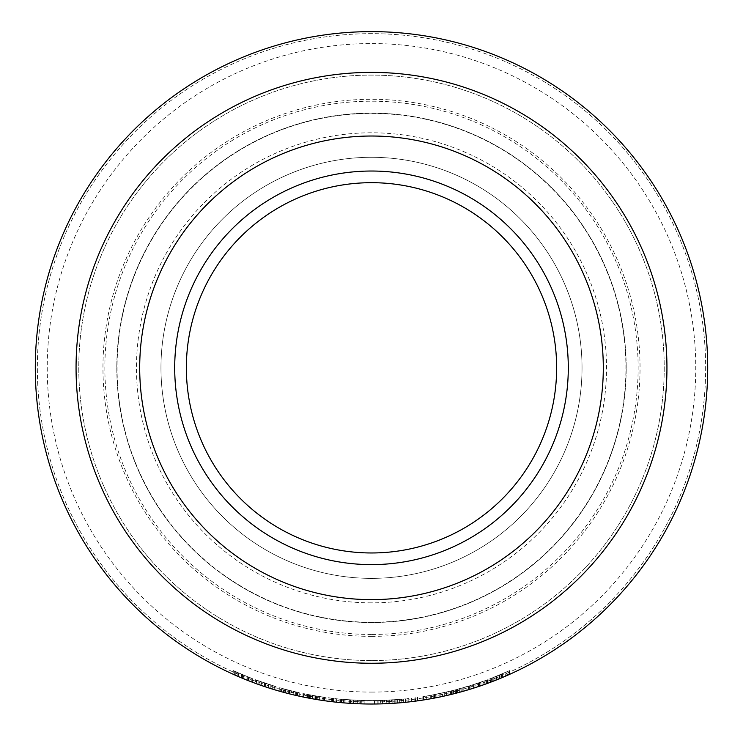 <?xml version="1.0" encoding="UTF-8"?>
<svg xmlns="http://www.w3.org/2000/svg" width="743" height="743" viewBox="0 0 743 743"><rect width="100%" height="100%" fill="white"/><g stroke="black" fill="none" stroke-linecap="round" stroke-linejoin="round"><path stroke-width="0.56" stroke-dasharray="3.71 2.79" d="M236.209 671.886L243.267 674.923L236.209 671.886L236.209 675.591L251.264 681.786A336.189 336.189 0 0 1 250.967 681.665L250.967 678.025L237.221 672.331L250.001 677.653A332.799 332.799 0 0 1 233.237 670.539A332.799 332.799 0 0 0 246.063 676.074L251.264 678.145A332.799 332.799 0 0 1 250.967 678.025M237.676 676.232L238.958 676.789L238.958 673.093M234.342 674.765L234.342 671.04A332.799 332.799 0 0 0 238.206 672.759L248.478 677.049A332.799 332.799 0 0 0 252.341 678.563A332.799 332.799 0 0 1 248.478 677.049L234.342 671.04L234.342 674.765A336.189 336.189 0 0 0 238.206 676.464L250.001 681.294L250.001 677.653L250.001 681.294A336.189 336.189 0 0 1 233.237 674.272L233.237 670.539L233.237 674.272A336.189 336.189 0 0 0 246.063 679.743L246.063 676.074L246.063 679.743L243.295 678.61L243.295 674.932L243.267 678.6L235.763 675.396L235.763 671.681M233.061 674.189L233.061 670.465M237.221 676.037L237.221 672.331M238.782 676.715L238.782 673.019M247.679 680.384L247.679 676.724M251.264 681.786L251.264 678.145L251.264 681.786M491.699 678.155L509.698 670.567A332.799 332.799 0 0 1 509.401 670.706L490.111 678.768A332.799 332.799 0 0 0 490.408 678.656L505.24 672.564L488.922 679.223L491.699 678.155L491.699 681.795L509.698 674.3A336.189 336.189 0 0 1 509.401 674.43L509.401 670.706M502.249 677.551L490.111 682.399L490.111 678.768L490.111 682.399A336.189 336.189 0 0 0 490.408 682.288L490.408 678.656M490.408 682.288L498.925 678.935L498.925 675.257M504.06 676.78L505.24 676.269L505.24 672.564M499.537 678.684L494.689 680.634M500.104 678.452L501.934 677.681M494.234 680.811L502.277 677.542M501.924 677.69L501.349 677.932M501.256 674.282L501.256 677.969L492.303 681.563L492.303 677.922L509.02 670.883A332.799 332.799 0 0 0 509.243 670.78L492.303 677.922M488.922 682.845L488.922 679.223M509.475 674.403L509.475 670.669M509.048 674.598L507.469 675.294M502.444 673.78L502.444 677.467L507.497 675.285L507.497 671.57M508.695 674.746L509.326 674.468M493.157 681.238L493.157 677.588M493.891 677.3L493.891 680.95L506.048 675.916A336.189 336.189 0 0 1 491.039 682.046L491.039 678.415A332.799 332.799 0 0 0 509.884 670.483L502.509 673.752L502.509 677.44L499.965 678.508L499.965 674.83M509.698 674.3L509.698 670.567L509.698 674.3M468.907 689.597L472.604 688.455L472.604 684.897L452.812 690.535A332.799 332.799 0 0 0 468.684 686.114L453.453 690.377A332.799 332.799 0 0 1 453.23 690.433L472.604 684.897M472.604 688.455L471.573 688.78M469.836 689.318L469.372 689.458L469.372 685.91L483.117 681.35A332.799 332.799 0 0 1 468.109 686.291A332.799 332.799 0 0 0 486.953 679.956L486.089 680.272A332.799 332.799 0 0 0 486.312 680.189L469.372 685.91M463.762 691.111L462.685 691.417M455.366 693.386L455.366 689.885M453.657 693.823L452.812 694.036L452.812 690.535L452.812 694.036A336.189 336.189 0 0 0 468.684 689.662L468.684 686.114A332.799 332.799 0 0 1 456.574 689.569L468.684 686.114L468.684 689.662A336.189 336.189 0 0 1 468.109 689.838L468.109 686.291L468.109 689.838A336.189 336.189 0 0 0 486.953 683.569L486.953 679.956L486.953 683.569M458.803 692.485L453.453 693.878A336.189 336.189 0 0 1 453.23 693.934L461.059 691.872L461.059 688.343M453.23 693.934L453.23 690.433L453.23 693.934M453.453 693.878L453.453 690.377M456.406 693.117L456.406 689.606M464.858 690.795L463.456 691.194M463.093 691.306L461.106 691.854L461.106 688.334M440.952 696.767L436.949 697.584A336.189 336.189 0 0 0 441.008 696.758L448.986 694.965A336.189 336.189 0 0 0 451.465 694.371L459.36 692.337A336.189 336.189 0 0 0 463.149 691.287A336.189 336.189 0 0 1 456.574 693.08L466.808 690.228L466.808 686.681M457.892 692.727L457.892 689.216M456.574 693.08L456.574 689.569M466.808 690.228L468.684 689.662M475.483 687.535L474.09 687.981A336.189 336.189 0 0 1 473.867 688.055L473.867 684.489L484.835 680.727A332.799 332.799 0 0 1 480.972 682.102L474.09 684.414A332.799 332.799 0 0 1 473.867 684.489A332.799 332.799 0 0 0 480.972 682.102A332.799 332.799 0 0 1 473.867 684.489L473.867 688.055A336.189 336.189 0 0 0 480.972 685.696L480.972 682.102L480.972 685.696L480.424 685.882L480.424 682.288M487.436 679.771A332.799 332.799 0 0 1 484.835 680.727A332.799 332.799 0 0 0 487.436 679.771L487.436 683.393A336.189 336.189 0 0 1 484.835 684.34A336.189 336.189 0 0 1 473.867 688.055L484.835 684.34L484.835 680.727L484.835 684.34A336.189 336.189 0 0 0 487.436 683.393L487.436 679.771M480.424 685.882L477.182 686.978L477.182 683.393M474.09 687.981L474.09 684.414M480.972 685.696L480.972 682.102L480.972 685.696M484.835 684.34L484.835 680.727L484.835 684.34M450.481 694.612L450.481 691.111L430.699 695.318A332.799 332.799 0 0 0 446.571 692.049L431.339 695.197A332.799 332.799 0 0 1 431.116 695.244L450.481 691.111M436.624 697.649L431.339 698.652A336.189 336.189 0 0 1 431.116 698.689L444.193 696.061M447.379 695.346L449.478 694.854M444.49 695.996L440.218 696.925M433.243 698.299L433.243 694.844M431.544 698.615L430.699 698.764L430.699 695.318L430.699 698.764A336.189 336.189 0 0 0 446.571 695.532L446.571 692.049A332.799 332.799 0 0 1 434.46 694.612L446.571 692.049L446.571 695.532A336.189 336.189 0 0 1 434.46 698.067L444.685 695.959L444.685 692.476M431.116 698.689L431.116 695.244L431.116 698.689M431.339 698.652L431.339 695.197M434.284 698.104L434.284 694.649M442.689 696.395L441.314 696.693M435.769 697.816L435.769 694.361M434.46 698.067L434.46 694.612M444.685 695.959L446.571 695.532M392.852 699.934L399.91 699.404L392.852 699.934L392.852 703.342L392.109 703.389L392.109 699.98M397.849 699.581L388.413 700.194L397.849 699.581L397.849 702.98L399.985 702.813L399.985 699.404M384.53 700.37L377.193 700.575A332.799 332.799 0 0 0 382.45 700.445L405.455 698.884L386.388 700.287A332.799 332.799 0 0 1 382.376 700.445L384.53 700.37L384.53 703.77L377.193 703.974A336.189 336.189 0 0 0 382.45 703.844L386.629 703.677L386.629 700.277A332.799 332.799 0 0 0 391.524 700.017A332.799 332.799 0 0 1 386.62 700.277L386.62 703.677L395.917 703.129L395.917 699.73L395.917 703.129M399.437 702.859L397.904 702.98M399.112 702.878L399.112 699.479M399.91 702.813L399.91 699.404M395.973 699.72L395.973 703.129L397.969 702.971M395.415 703.166L394.264 703.25M393.92 703.268L393.001 703.333M397.849 702.98L388.413 703.593L388.413 700.194M399.428 702.859L398.545 702.924M399.808 699.414L399.808 702.822L401.22 702.702L401.22 699.293M399.808 702.822L403.923 702.451L401.814 702.646L401.814 699.237M401.814 702.646L392.109 703.389M388.097 703.612L388.097 700.212M389.861 703.519L388.645 703.584M403.867 702.46L403.923 699.042M389.165 703.556L393.985 703.268L393.985 699.86M393.985 703.268L386.778 703.667L386.778 700.268M405.455 702.302L405.455 698.884M382.376 703.844L382.376 700.445L382.376 703.844A336.189 336.189 0 0 0 386.388 703.686L386.388 700.287M397.245 703.027L397.245 699.627A332.799 332.799 0 0 0 408.808 698.522A332.799 332.799 0 0 1 397.245 699.627L397.245 703.027A336.189 336.189 0 0 0 408.808 701.94A336.189 336.189 0 0 1 397.245 703.027L400.031 702.804M382.45 703.844L382.45 700.445M377.193 703.974L377.193 700.575M422.841 700.073A336.189 336.189 0 0 0 426.705 699.451L426.705 696.015A332.799 332.799 0 0 1 422.841 696.637A332.799 332.799 0 0 0 430.754 695.309A332.799 332.799 0 0 1 423.073 696.6L423.25 696.572A332.799 332.799 0 0 0 426.696 696.015A332.799 332.799 0 0 1 423.919 696.47L423.324 696.562A332.799 332.799 0 0 0 426.696 696.015L426.705 699.451A336.189 336.189 0 0 1 422.841 700.073L422.841 696.637L422.841 700.073M308.689 694.64L314.93 695.782A332.799 332.799 0 0 0 323.697 697.175A332.799 332.799 0 0 1 315.599 695.894L304.407 693.786L308.689 694.64L308.689 698.095L308.689 694.64M309.682 694.835L315.032 695.801A332.799 332.799 0 0 0 319.639 696.553A332.799 332.799 0 0 1 316.342 696.024L307.203 694.352L309.682 694.835L309.682 698.29L315.032 699.237L312.348 698.773M310.202 694.928L315.747 695.922A332.799 332.799 0 0 0 319.639 696.553A332.799 332.799 0 0 1 315.032 695.801L308.642 694.631L310.202 694.928L310.202 698.383L315.747 699.367A336.189 336.189 0 0 0 319.639 699.99A336.189 336.189 0 0 1 315.032 699.237A336.189 336.189 0 0 0 319.639 699.99L319.639 696.553L319.639 699.99A336.189 336.189 0 0 1 316.342 699.46L312.589 698.819L312.589 695.364L322.156 696.943L312.589 695.364A332.799 332.799 0 0 0 317.252 696.172L332.26 698.299A332.799 332.799 0 0 0 336.644 698.791L336.347 698.764A332.799 332.799 0 0 1 331.684 698.234L316.973 696.126A332.799 332.799 0 0 1 312.589 695.364L312.589 698.819L322.156 700.38L322.156 696.943M310.602 698.457L308.642 698.086L308.642 694.631M308.828 698.123L310.202 698.383M309.404 698.234L309.404 694.779M319.639 699.99L319.639 696.553L319.639 699.99M307.398 697.853L307.203 694.352M306.135 694.138L306.135 697.603L314.93 699.228A336.189 336.189 0 0 0 323.697 700.603A336.189 336.189 0 0 1 315.599 699.339L309.682 698.29M307.574 697.881L307.574 694.426M308.689 698.095L304.407 697.259L304.407 693.786M306.32 697.64L305.754 697.528M302.968 696.962L302.968 693.488M308.531 698.067L308.531 694.612L308.531 698.067A336.189 336.189 0 0 1 303.627 697.092A336.189 336.189 0 0 0 308.531 698.067L304.231 697.222M323.697 700.603L323.697 697.175L323.697 700.603M303.627 697.092L303.627 693.628L303.627 697.092L305.001 697.38M337.025 702.246L337.025 698.829L340.693 699.191L337.025 698.829M340.35 702.572L340.693 699.191L360.401 700.435L340.693 699.191L340.452 702.581M338.994 699.033L349.201 699.878L338.994 699.033L339.235 702.469M339.3 702.469L339.885 702.525M340.693 702.599L360.401 703.835L360.383 700.435L364.042 700.538L360.383 700.435L360.401 703.835L340.693 702.599M364.042 703.937L364.042 700.538M343.665 702.869L357.309 703.723L357.309 700.324L359.807 700.417L350.52 699.962L357.309 700.324M343.758 699.46L350.52 699.962L341.26 699.247L343.758 699.46L343.758 702.869M343.563 702.859L355.934 703.658A336.189 336.189 0 0 1 339.17 702.46A336.189 336.189 0 0 0 351.996 703.454L341.26 702.655L341.26 699.247M358.869 703.779L359.807 703.816L359.807 700.417M358.646 703.77L356.9 703.705L356.9 700.305L343.155 699.414L355.934 700.259A332.799 332.799 0 0 1 339.17 699.052A332.799 332.799 0 0 0 351.996 700.055L357.197 700.315A332.799 332.799 0 0 1 356.9 700.305M355.395 703.63L346.702 703.101M346.74 703.101L342.467 702.767M283.993 688.91A332.799 332.799 0 0 1 280.13 687.832A332.799 332.799 0 0 0 283.993 688.91L283.993 692.43L283.993 688.91M280.13 691.361A336.189 336.189 0 0 0 283.993 692.43A336.189 336.189 0 0 1 280.13 691.361L280.13 687.832L280.269 691.399M329.846 701.429A336.189 336.189 0 0 0 332.613 701.764L333.505 701.866A336.189 336.189 0 0 1 328.954 701.318L329.846 701.429L329.846 698.002A332.799 332.799 0 0 0 332.613 698.346L333.505 698.448A332.799 332.799 0 0 1 328.954 697.891L329.846 698.002M328.954 701.318L328.954 697.891M332.613 701.764L332.613 698.346M333.505 701.866L333.505 698.448M260.171 681.452L276.043 686.643L256.261 680.031A332.799 332.799 0 0 0 272.133 685.445L256.902 680.272A332.799 332.799 0 0 1 256.679 680.189L260.171 681.452L260.171 685.046L272.895 689.235L272.913 685.687L258.945 681.015A332.799 332.799 0 0 0 274.724 686.244A332.799 332.799 0 0 1 255.332 679.687L268.557 684.303A332.799 332.799 0 0 0 272.913 685.687M261.332 681.86L272.133 685.445A332.799 332.799 0 0 1 260.022 681.396L261.332 681.86L261.332 685.455L272.133 689.002A336.189 336.189 0 0 1 260.022 685L260.022 681.396M272.133 689.002L272.133 685.445L272.133 689.002A336.189 336.189 0 0 1 256.261 683.653L256.261 680.031L256.261 683.653M270.248 688.408L270.248 684.851M260.022 685L261.332 685.455M268.334 687.795L259.846 684.935L259.846 681.331M259.846 684.935L256.902 683.885L256.902 680.272M256.902 683.885A336.189 336.189 0 0 1 256.679 683.801L256.679 680.189L256.679 683.801L260.171 685.046M258.805 684.572L258.805 680.96M276.043 690.182L276.043 686.643M271.065 688.668L270.582 688.51M270.099 688.362L265.446 686.857L265.446 683.272M285.999 692.968L295.361 695.281L287.067 693.247L287.067 689.736A332.799 332.799 0 0 0 287.262 689.783L295.361 691.798L287.067 689.736L287.067 693.247A336.189 336.189 0 0 0 287.262 693.293L287.262 689.783M295.361 695.281L295.361 691.798A332.799 332.799 0 0 0 299.225 692.68A332.799 332.799 0 0 1 295.361 691.798L295.361 695.281A336.189 336.189 0 0 0 299.225 696.154A336.189 336.189 0 0 1 295.361 695.281M299.225 696.154L299.225 692.68L299.225 696.154M238.949 673.084L238.949 676.78L248.478 680.699L248.478 677.049L248.478 680.699A336.189 336.189 0 0 0 252.341 682.195L252.341 678.563L252.341 682.195A336.189 336.189 0 0 1 248.478 680.699L248.478 677.049L248.478 680.699L237.797 676.288M238.206 676.464L238.206 672.759L238.206 676.464M236.441 675.693L234.918 675.025M279.86 691.287L279.86 687.758A332.799 332.799 0 0 0 284.244 688.984A332.799 332.799 0 0 1 279.86 687.758L279.86 691.287A336.189 336.189 0 0 0 284.244 692.495A336.189 336.189 0 0 1 279.86 691.287M284.244 692.495L284.244 688.984L284.244 692.495M470.951 685.418L470.951 688.975L486.089 683.885A336.189 336.189 0 0 0 486.312 683.811L486.312 680.189L486.312 683.811L473.848 688.055M486.089 683.885L486.089 680.272M473.532 684.6L473.532 688.167L475.037 687.674L475.037 684.108L475.037 687.674L478.78 686.439L483.117 684.953L483.117 681.35L483.117 684.953A336.189 336.189 0 0 1 468.109 689.838M479.569 682.585L479.569 686.17L474.749 687.777M496.463 679.929L496.463 676.269L497.977 675.656L497.977 679.325L506.048 675.916L506.048 672.211A332.799 332.799 0 0 1 491.039 678.415L491.039 682.046A336.189 336.189 0 0 0 509.884 674.217L509.884 670.483L509.884 674.217M502.509 673.752L496.463 676.269M497.977 679.325L497.977 675.656L506.048 672.211L506.048 675.916L509.02 674.607L509.02 670.883M509.02 674.607A336.189 336.189 0 0 0 509.243 674.505L509.243 670.78L509.243 674.505L501.414 677.904L501.414 674.217M416.136 701.039L423.324 699.999A336.189 336.189 0 0 0 426.696 699.46A336.189 336.189 0 0 1 423.919 699.906L420.213 700.473M417.408 700.872L417.408 697.445M414.111 697.881L414.111 701.308L423.25 700.008A336.189 336.189 0 0 0 426.696 699.46L426.696 696.015L426.696 699.46A336.189 336.189 0 0 0 430.754 698.754L430.754 695.309L430.754 698.754A336.189 336.189 0 0 1 423.073 700.036L418.727 700.686M415.671 701.104L415.671 697.677M426.696 699.46L426.696 696.015L426.696 699.46M416.879 700.937L415.077 701.178L415.077 697.761M411.436 701.633L411.436 698.216M436.949 697.584L436.949 694.12A332.799 332.799 0 0 0 441.008 693.284L448.986 691.473A332.799 332.799 0 0 0 451.465 690.869L459.36 688.817A332.799 332.799 0 0 0 463.149 687.758A332.799 332.799 0 0 1 457.604 689.29L442.596 692.94A332.799 332.799 0 0 1 436.949 694.12L436.949 697.584A336.189 336.189 0 0 0 442.596 696.414L442.596 692.94M441.008 696.758L441.008 693.284L441.008 696.758M448.986 694.965L448.986 691.473M451.465 694.371L451.465 690.869M459.36 692.337L459.36 688.817L459.36 692.337M463.149 691.287L463.149 687.758L463.149 691.287A336.189 336.189 0 0 1 457.604 692.801L442.596 696.414M449.979 694.733L449.979 691.241M457.604 692.801L457.604 689.29M408.808 701.94L408.808 698.522L408.808 701.94M386.62 703.677A336.189 336.189 0 0 0 391.524 703.426L391.524 700.017L391.524 703.426A336.189 336.189 0 0 1 386.62 703.677L386.62 700.277M380.648 700.5A332.799 332.799 0 0 1 361.256 700.463L374.481 700.612A332.799 332.799 0 0 0 378.846 700.538L364.878 700.556A332.799 332.799 0 0 0 380.648 700.5L380.648 703.89L380.648 700.5M364.878 703.955A336.189 336.189 0 0 0 371.5 704.02L374.481 704.002A336.189 336.189 0 0 0 378.846 703.937L364.878 703.955L364.878 700.556M378.846 703.937L378.846 700.538M371.5 704.02A336.189 336.189 0 0 0 380.648 703.89A336.189 336.189 0 0 1 361.256 703.862L371.5 704.02A336.189 336.189 0 0 1 80.346 199.728A336.189 336.189 0 0 1 662.654 199.728A336.189 336.189 0 0 1 371.5 704.02A336.189 336.189 0 0 1 80.346 199.728A336.189 336.189 0 0 1 662.654 199.728A336.189 336.189 0 0 1 371.5 704.02M374.481 704.002L374.481 700.612M361.256 703.862L361.256 700.463L361.256 703.862M345.346 702.999L357.197 703.714L357.197 700.315L357.197 703.714A336.189 336.189 0 0 1 356.9 703.705L355.553 703.64M353.603 703.537L353.603 700.138M344.891 699.553L344.891 702.962L344.715 699.544M343.155 702.822L343.155 699.414M345.319 702.999L342.142 702.729L342.142 699.321M351.996 703.454L351.996 700.055L351.996 703.454M339.17 702.46L339.17 699.052L339.17 702.46M355.934 703.658L355.934 700.259L355.934 703.658M336.347 702.172A336.189 336.189 0 0 1 331.684 701.652L316.973 699.572A336.189 336.189 0 0 1 312.589 698.819A336.189 336.189 0 0 0 317.252 699.609L332.26 701.717A336.189 336.189 0 0 0 336.644 702.209L326.911 701.048L336.347 702.172L336.347 698.764M326.911 701.048L326.911 697.621M331.684 701.652L331.684 698.234M336.644 702.209L336.644 698.791M324.403 700.705L324.403 697.278M332.26 701.717L332.26 698.299M316.973 699.572L316.973 696.126M324.682 700.742L324.682 697.315M317.252 699.609L317.252 696.172M322.156 700.38L312.589 698.819M308.531 694.612A332.799 332.799 0 0 1 303.627 693.628A332.799 332.799 0 0 0 308.531 694.612M285.498 689.318L296.615 692.086A332.799 332.799 0 0 0 296.866 692.142L297.702 692.337A332.799 332.799 0 0 1 297.404 692.272L289.733 690.423A332.799 332.799 0 0 0 291.46 690.851A332.799 332.799 0 0 1 290.104 690.516L283.882 688.882L285.498 689.318L285.498 692.829L289.213 693.795L293.596 694.863L293.596 691.371M281.829 688.315L281.829 691.835L297.702 695.82L297.702 692.337L297.702 695.82A336.189 336.189 0 0 1 297.404 695.754L297.404 692.272M297.404 695.754L289.603 693.888L289.603 690.386M283.882 688.882L283.882 692.402L290.104 694.018A336.189 336.189 0 0 0 291.46 694.352L291.46 690.851L291.46 694.352A336.189 336.189 0 0 1 289.733 693.925L284.978 692.69L284.978 689.179M281.43 691.733L283.287 692.244L283.287 688.724M283.882 692.402L285.256 692.773M279.127 691.083L279.127 687.544M283.742 692.365L281.263 691.677L281.263 688.157M285.368 692.801L285.368 689.281L285.368 692.801M279.972 691.324L279.721 687.721M288.888 690.21L288.888 693.711L282.451 692.012L282.451 688.482M281.263 691.677L280.529 691.473M293.596 694.863L296.615 695.569A336.189 336.189 0 0 0 296.866 695.624L296.866 692.142L296.866 695.624L293.457 694.835M296.615 695.569L296.615 692.086M268.557 687.869A336.189 336.189 0 0 0 272.913 689.235L258.945 684.619A336.189 336.189 0 0 0 274.724 689.792A336.189 336.189 0 0 1 255.332 683.309L255.332 679.687L255.332 683.309L268.557 687.869L268.557 684.303M274.724 689.792L274.724 686.244L274.724 689.792M258.945 684.619L258.945 681.015M371.5 622.513A254.691 254.691 0 0 1 150.931 240.481A254.691 254.691 0 0 1 592.069 240.481A254.691 254.691 0 0 1 371.5 622.513A254.691 254.691 0 0 0 592.069 240.481A254.691 254.691 0 0 0 150.931 240.481A254.691 254.691 0 0 0 371.5 622.513A254.691 254.691 0 0 0 592.069 240.481A254.691 254.691 0 0 0 150.931 240.481A254.691 254.691 0 0 0 371.5 622.513M371.5 701.977A334.155 334.155 0 0 1 82.111 200.749A334.155 334.155 0 0 1 660.889 200.749A334.155 334.155 0 0 1 371.5 701.977A334.155 334.155 0 0 1 82.111 200.749A334.155 334.155 0 0 1 660.889 200.749A334.155 334.155 0 0 1 371.5 701.977M371.5 660.555A292.723 292.723 0 0 1 117.998 221.46A292.723 292.723 0 0 1 625.002 221.46A292.723 292.723 0 0 1 371.5 660.555A292.723 292.723 0 0 1 117.998 221.46A292.723 292.723 0 0 1 625.002 221.46A292.723 292.723 0 0 1 371.5 660.555A292.723 292.723 0 0 1 117.998 221.46A292.723 292.723 0 0 1 625.002 221.46A292.723 292.723 0 0 1 371.5 660.555M371.5 602.852A235.029 235.029 0 0 1 167.955 250.307A235.029 235.029 0 0 1 575.045 250.307A235.029 235.029 0 0 1 371.5 602.852M371.5 578.37A210.548 210.548 0 0 1 189.168 262.558A210.548 210.548 0 0 1 553.832 262.558A210.548 210.548 0 0 1 371.5 578.37A210.548 210.548 0 0 1 189.168 262.558A210.548 210.548 0 0 1 553.832 262.558A210.548 210.548 0 0 1 371.5 578.37M243.964 678.888L243.964 675.211M243.193 678.573L243.193 674.895M499.203 678.823L499.203 675.146M494.987 680.514L494.987 676.864M499.667 678.628L499.667 674.95M496.918 679.743L496.918 676.084M461.997 691.612L461.997 688.083M456.722 693.033L456.722 689.523M462.22 691.547L462.22 688.018M478.148 686.653L478.148 683.068M438.946 697.185L438.946 693.721M439.884 696.99L439.884 693.525M434.609 698.039L434.609 694.584M438.992 697.175L438.992 693.711M440.107 696.943L440.107 693.47M394.802 703.212L394.802 699.804M395.824 703.138L395.824 699.73M389.286 703.547L389.286 700.147M403.644 702.479L403.644 699.07M315.032 699.237L315.032 695.801L315.032 699.237M310.351 698.411L310.351 694.956M315.747 699.367L315.747 695.922M316.342 699.46L316.342 696.024M315.599 699.339L315.599 695.894M314.93 699.228L314.93 695.782M350.547 703.361L350.547 699.962L350.547 703.361M350.52 703.361L350.52 699.962M265.669 686.922L265.669 683.346M264.554 686.551L264.554 682.975M264.508 686.541L264.508 682.956M288.628 693.646L288.628 690.136M289.343 693.823L289.343 690.321L289.361 693.832M242.534 678.303L242.534 674.616M241.521 677.876L241.521 674.189M478.483 686.541L478.483 682.956M478.78 686.439L478.78 682.854M501.711 677.774L501.711 674.087M423.919 699.906L423.919 696.47M417.872 700.807L417.872 697.38M423.324 699.999L423.324 696.562M423.073 700.036L423.073 696.6M423.25 700.008L423.25 696.572M341.696 702.692L341.696 699.284M349.201 703.277L349.201 699.878L349.219 703.277M349.126 703.277L349.126 699.869M349.888 703.324L349.888 699.925M285.126 692.736L285.126 689.216M289.733 693.925L289.733 690.423M290.104 694.018L290.104 690.516M289.213 693.795L289.213 690.284M371.5 636.37A268.548 268.548 0 0 0 604.068 233.553A268.548 268.548 0 0 0 138.932 233.553A268.548 268.548 0 0 0 371.5 636.37M371.5 692.086A324.254 324.254 0 0 0 652.317 205.7A324.254 324.254 0 0 0 90.683 205.7A324.254 324.254 0 0 0 371.5 692.086M371.5 634.457A266.626 266.626 0 0 1 140.594 234.509A266.626 266.626 0 0 1 602.406 234.509A266.626 266.626 0 0 1 371.5 634.457M371.5 622.253A254.422 254.422 0 0 1 151.163 240.611A254.422 254.422 0 0 1 591.837 240.611A254.422 254.422 0 0 1 371.5 622.253"/><path stroke-width="1.11" d="M243.295 678.61L237.667 676.232M236.209 675.591L234.203 674.709M233.924 674.579L235.763 675.396M250.967 681.665L243.193 678.573M498.925 678.935L499.537 678.684M501.934 677.681L504.06 676.78M505.24 676.269L496.77 679.808M501.414 677.904L491.699 681.795M507.497 675.285L509.048 674.598M507.469 675.294L509.401 674.43M494.689 680.634L493.445 681.127M493.491 681.108L494.234 680.811M461.059 691.872L468.907 689.597M471.573 688.78L469.836 689.318M473.932 688.037L468.675 689.671M468.294 689.783L467.626 689.987M467.198 690.108L463.762 691.111M462.685 691.417L452.812 694.036M461.106 691.854L458.803 692.485M468.684 689.662L464.858 690.795M468.109 689.838A336.189 336.189 0 0 1 463.149 691.287M477.182 686.978L476.068 687.34M476.031 687.359L475.483 687.535M444.193 696.061L447.379 695.346M449.478 694.854L446.562 695.532M446.153 695.624L445.503 695.773M445.048 695.875L444.49 695.996M440.218 696.925L430.699 698.764M446.571 695.532L442.689 696.395M397.904 702.98L395.415 703.166M399.91 702.813L399.112 702.878M397.969 702.971L399.437 702.859M393.001 703.333L392.35 703.37M391.217 703.445L397.245 703.027M398.545 702.924L388.413 703.593M399.985 702.813L399.428 702.859M390.837 703.463L389.861 703.519M388.645 703.584L389.286 703.547M400.031 702.804L403.923 702.451M403.644 702.479L401.22 702.702M382.376 703.844L384.53 703.77M312.348 698.773L310.602 698.457M309.367 698.225L308.828 698.123M312.589 698.819L309.682 698.29M308.642 698.086L308.001 697.965M307.871 697.946L307.398 697.853M307.203 697.816L306.32 697.64M305.754 697.528L304.909 697.361M304.231 697.222L303.59 697.092M305.001 697.38L306.135 697.603M340.693 702.599L342.467 702.767M339.885 702.525L340.35 702.572M364.042 703.937L360.383 703.835L364.042 703.937M343.758 702.869L341.789 702.702M357.309 703.723L358.869 703.779M359.807 703.816L358.646 703.77M356.9 703.705L355.395 703.63M346.702 703.101L343.563 702.859M272.133 689.002L268.334 687.795M264.554 686.551L256.929 683.894M272.895 689.235L271.065 688.668M270.582 688.51L270.099 688.362M295.361 695.281L294.73 695.132M237.797 676.288L236.441 675.693M234.918 675.025L234.342 674.765M469.372 689.458L470.951 688.975M486.953 683.569L479.569 686.17M509.884 674.217L502.509 677.44M496.463 679.929L497.977 679.325M492.423 681.517L493.891 680.95M420.213 700.473L415.671 701.104M418.727 700.686L416.879 700.937M415.077 701.178L414.111 701.308M355.553 703.64L346.74 703.101M342.142 702.729L340.145 702.553M339.932 702.534L338.994 702.441M289.603 693.888L287.253 693.293M285.999 692.968L285.126 692.736M282.451 692.012L281.829 691.835M280.269 691.399L281.43 691.733M280.529 691.473L279.972 691.324M293.457 694.835L288.888 693.711M371.5 564.615A196.784 196.784 0 0 1 201.074 269.43A196.784 196.784 0 0 1 541.926 269.43A196.784 196.784 0 0 1 371.5 564.615M371.5 599.629A231.807 231.807 0 0 0 572.249 251.923A231.807 231.807 0 0 0 170.751 251.923A231.807 231.807 0 0 0 371.5 599.629M371.5 552.968A185.146 185.146 0 0 1 211.161 275.254A185.146 185.146 0 0 1 531.839 275.254A185.146 185.146 0 0 1 371.5 552.968M371.5 704.02A336.189 336.189 0 0 0 662.654 199.728A336.189 336.189 0 0 0 80.346 199.728A336.189 336.189 0 0 0 371.5 704.02A336.189 336.189 0 0 0 662.654 199.728A336.189 336.189 0 0 0 80.346 199.728A336.189 336.189 0 0 0 371.5 704.02M371.5 663.267A295.445 295.445 0 0 1 115.639 220.104A295.445 295.445 0 0 1 627.361 220.104A295.445 295.445 0 0 1 371.5 663.267"/></g></svg>
